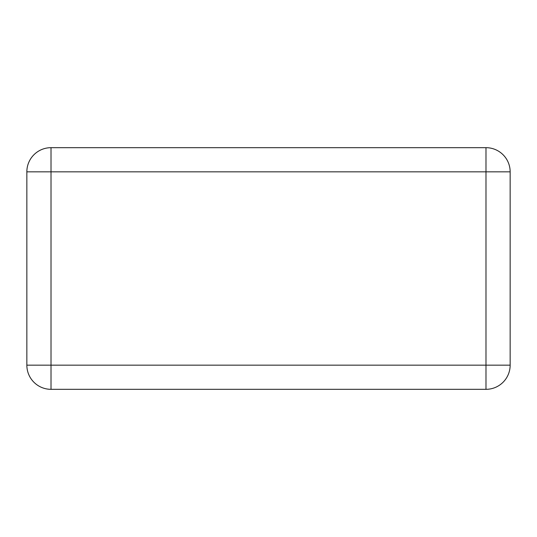 <?xml version="1.0" encoding="UTF-8"?>
<svg xmlns="http://www.w3.org/2000/svg" width="537" height="537" viewBox="0 0 537 537"><rect width="100%" height="100%" fill="white"/><g stroke="black" fill="none" stroke-linecap="round" stroke-linejoin="round"><path stroke-width="0.81" d="M26.85 171.84L26.85 365.16A24.165 24.165 0 0 0 51.015 389.325L485.985 389.325A24.165 24.165 0 0 0 510.15 365.16L510.15 171.84A24.165 24.165 0 0 0 485.985 147.675L51.015 147.675A24.165 24.165 0 0 0 26.85 171.84A24.165 24.165 0 0 1 51.015 147.675L51.015 365.16L485.985 365.16L485.985 171.84L26.85 171.84M26.85 365.16A24.165 24.165 0 0 0 51.015 389.325L51.015 365.16L26.85 365.16M485.985 389.325A24.165 24.165 0 0 0 510.15 365.16L485.985 365.16L485.985 389.325M510.15 171.84A24.165 24.165 0 0 0 485.985 147.675L485.985 171.84L510.15 171.84"/></g></svg>
